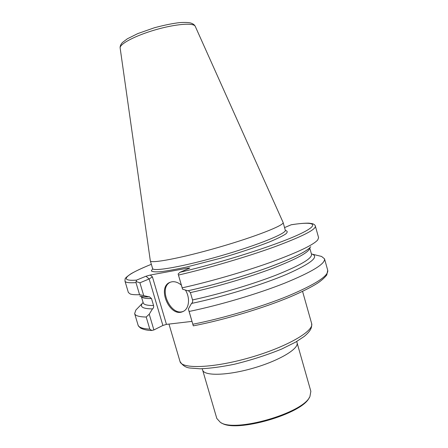 <?xml version="1.0" encoding="UTF-8"?>
<svg xmlns="http://www.w3.org/2000/svg" width="448" height="448" viewBox="0 0 448 448"><rect width="100%" height="100%" fill="white"/><g stroke="black" fill="none" stroke-linecap="round" stroke-linejoin="round"><path stroke-width="0.67" d="M309.26 397.611C302.624 413.851 235.788 433.143 221.519 422.94M310.856 391.328L309.915 396.564C303.24 413.084 234.853 432.818 220.405 422.397L216.815 418.471L202.608 369.992C203.941 376.146 227.164 375.721 253.232 368.161C279.322 360.668 299.202 348.65 297.046 342.731L310.856 391.328M284.558 227.601L291.25 224.75C298.866 223.591 304.802 223.065 309.058 223.171L312.749 223.754C314.378 224.476 315.252 225.266 315.37 226.134C315.885 229.6 302.204 236.522 274.327 246.898C246.915 256.85 208.622 268.111 178.455 275.066L182.196 287.84C209.686 281.742 243.953 271.852 270.48 262.366C297.657 252.426 313.421 244.933 317.772 239.893L318.578 237.602L315.37 226.134M136.528 280.118C117.292 281.546 126.913 274.042 151.351 264.298C142.654 267.809 135.89 270.962 131.046 273.739C126.952 276.55 124.97 278.32 125.093 279.048L124.97 281.092L128.363 292.505L130.273 294.011C132.087 294.638 135.19 294.862 139.574 294.683L135.99 282.598L136.528 280.118L145.975 276.237L150.293 275.038L188.272 268.055L189.829 267.977L189.325 268.29L179.99 272.272L178.136 273.986L178.455 275.066M182.196 287.84L182.549 289.218L187.835 290.78C212.677 285.331 243.387 276.466 267.316 267.837C291.861 258.787 306.258 251.843 310.498 247.005M187.835 290.78L187.774 290.808C212.89 285.303 243.992 276.304 268.044 267.59C292.712 258.446 306.958 251.496 310.783 246.725M188.378 290.674L190.394 292.594L192.534 299.925C192.881 301.61 192.528 302.786 191.475 303.453C222.617 296.923 262.332 284.71 287.034 274.165C311.702 263.15 319.827 256.385 311.41 253.876M191.526 303.442L188.345 308.997L189.112 311.461C219.397 305.245 257.538 293.938 284.626 283.181C312.144 271.88 325.438 263.754 324.509 258.81L321.546 256.43L319.077 255.83M189.112 311.461L193.301 325.858C224.381 319.855 263.805 308.022 290.718 296.666C302.064 291.799 311.013 287.302 317.554 283.164C321.311 280.683 324.386 277.956 326.788 274.971L327.723 270.284L324.509 258.81M140.213 296.156C141.971 296.75 144.883 296.974 148.943 296.834L139.574 294.683M139.826 296.072C141.546 296.744 144.564 297.007 148.882 296.862L148.943 296.834M143.108 302.456C139.132 306.645 142.246 308.79 152.443 308.896C153.513 308.246 153.882 307.121 153.558 305.519L151.497 298.547L149.335 296.738L148.882 296.862M137.654 308.196L135.89 310.022L134.646 313.611C135.246 315.745 139.098 316.887 146.205 317.033L149.223 314.199L152.505 308.862M191.974 321.39L166.443 324.38L162.882 325.461L153.888 329.946L151.81 330.467L149.794 329.123L146.205 317.033M193.284 325.814L188.345 308.997M150.304 260.719L150.321 260.814C150.433 263.911 181.244 258.138 218.378 247.402C255.517 236.701 284.665 225.17 283.114 222.488L283.074 222.393M182.549 289.218L178.136 273.986M136.013 281.512L139.922 282.811L149.145 278.964L152.421 276.858L166.443 324.38M139.922 282.811L143.646 295.389M149.223 314.199L153.888 329.946M181.35 285.113C178.17 282.442 174.994 281.338 171.814 281.809L170.363 282.201C156.391 286.686 169.602 317.918 182.834 311.595C189.078 309.249 190.495 298.194 185.444 290.074M170.402 282.184C157.618 287.907 170.951 317.234 183.652 311.192M179.99 272.272C221.234 262.662 274.786 245.577 297.982 234.92C321.53 224.179 314.966 221.021 291.15 224.79M190.394 292.594C216.782 286.815 249.586 277.105 273.319 268.078C297.511 258.608 309.641 251.888 309.708 247.912M192.534 299.925C219.29 294.196 252.554 284.295 276.293 275.033C300.462 265.306 312.206 258.395 311.528 254.296L309.73 247.895M192.853 324.24C223.177 318.282 261.262 306.958 288.238 295.921C315.633 284.29 328.793 275.75 327.723 270.284M152.706 268.727L151.34 270.9C152.365 271.824 155.574 272.082 160.972 271.667C167.614 270.833 176.042 269.31 186.25 267.109L221.239 258.054C239.68 252.655 256.81 246.91 269.517 241.898C277.077 238.734 282.503 236.085 285.79 233.94C287.784 232.154 287.65 230.994 285.404 230.462M124.97 281.092C125.373 282.576 129.046 283.074 135.99 282.598M141.366 296.503C142.1 297.993 145.477 298.676 151.497 298.547M143.265 303.033L143.231 302.87C143.735 304.657 147.179 305.536 153.558 305.519M134.646 313.611L138.046 325.03C138.712 327.393 142.626 328.759 149.794 329.123M195.25 26.337C194.482 24.741 192.836 23.598 190.316 22.898C188.143 22.439 184.682 22.338 179.922 22.59C172.872 23.374 164.377 25.094 154.437 27.748L137.777 33.594L127.344 38.797L122.466 42.493C120.725 44.414 119.952 46.25 120.148 48.014C119.37 44.044 135.397 35.56 155.557 29.764C175.706 23.923 193.794 22.562 195.25 26.337L283.097 222.438M150.321 260.814L152.589 268.498C152.807 271.958 183.702 266.549 220.808 255.819C257.919 245.123 286.944 233.24 285.292 230.194L283.114 222.488M168.98 324.083L179.995 361.441C181.502 369.23 213.399 368.2 250.169 357.549C286.955 346.97 314.502 330.842 311.623 323.445L302.562 291.362M162.882 325.461L149.145 278.964L145.975 276.237M150.293 275.038L152.421 276.858M187.936 268.878L188.272 268.055M312.564 254.246L321.546 256.43M143.231 302.87L141.338 296.498M142.33 303.38L135.89 310.022M138.046 325.03C138.499 325.455 137.15 325.186 140.739 328.182C144.11 329.717 147.711 330.473 151.542 330.456M120.148 48.014L150.31 260.764M152.589 268.498L152.617 269.063M285.292 230.194L285.566 230.692M183.607 311.214L182.834 311.595M297.046 342.731L296.783 341.449M202.149 368.766L202.608 369.992M179.995 361.441C182.437 365.361 185.685 367.545 189.75 368.004L200.166 368.799C209.989 368.402 221.39 366.884 234.371 364.252C251.154 360.125 266.941 355.046 281.73 349.026L295.663 342.098L304.276 336.414C310.436 331.055 312.105 328.031 311.623 323.445"/></g></svg>
